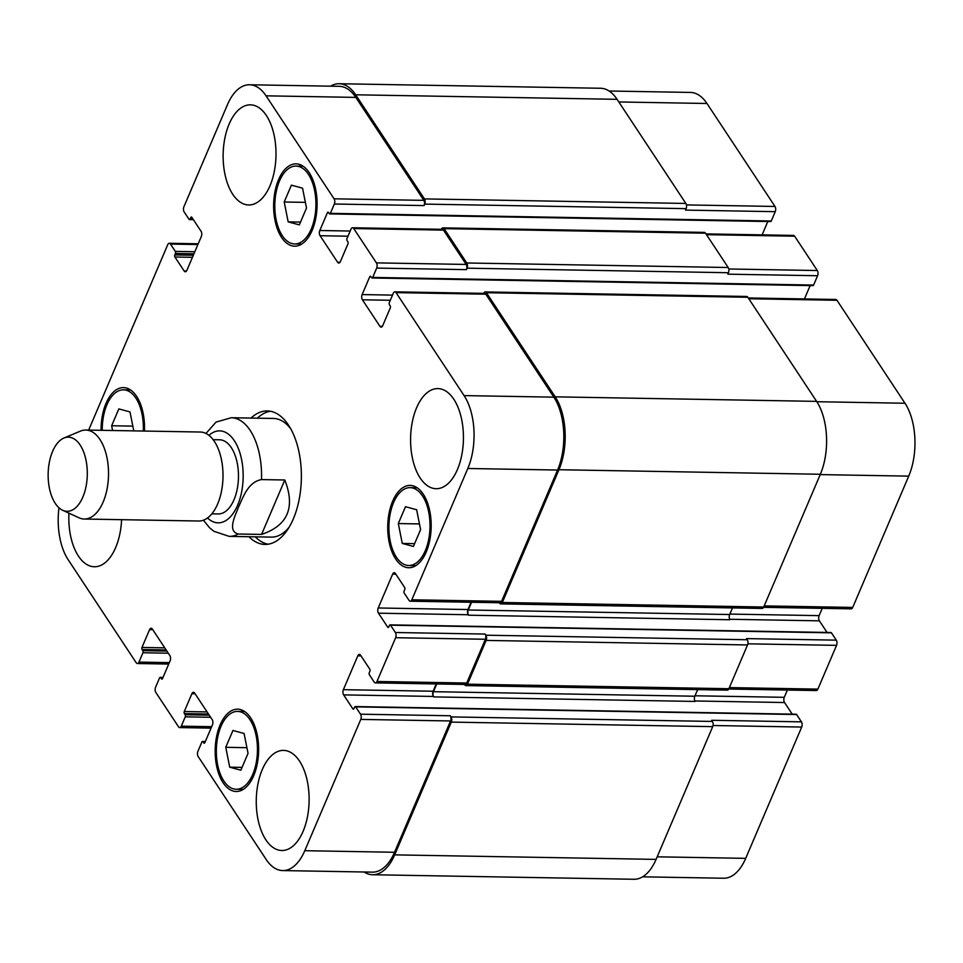 <?xml version="1.0" encoding="UTF-8"?>
<svg xmlns="http://www.w3.org/2000/svg" width="963" height="963" viewBox="0 0 963 963"><rect width="100%" height="100%" fill="white"/><g stroke="black" fill="none" stroke-linecap="round" stroke-linejoin="round"><path stroke-width="1.44" d="M261.491 479.586L284.795 479.995L261.575 534.417L238.27 534.02C227.015 531.082 235.225 515.903 238.704 506.61C243.145 497.317 247.912 482.09 261.491 479.586A59.333 31.322 -89 0 0 250.139 430.365A59.333 31.322 -89 0 0 231.252 417.725L216.037 422.095L205.974 433.47M284.795 479.995C295.533 507.417 287.793 525.569 261.575 534.417M268.123 544.203A66.748 35.234 91 0 1 255.255 536.836M257.314 418.183A66.748 35.234 91 0 1 270.434 411.261M251.018 418.074A66.748 35.234 91 0 1 267.281 410.936A66.748 35.234 91 0 1 288.527 425.152A66.748 35.234 91 0 1 299.108 499.749A66.748 35.234 91 0 1 264.969 544.42A66.748 35.234 91 0 1 248.96 536.716M289.093 527.255A59.333 31.322 91 0 1 271.397 537.113L229.194 536.379A59.333 31.322 -89 0 0 238.27 534.02M231.252 417.725L273.456 418.46A59.333 31.322 91 0 1 290.802 428.92M211.848 513.821L218.24 513.941A37.088 19.573 -89 0 0 237.211 489.12A37.088 19.573 -89 0 0 231.337 447.675A37.088 19.573 -89 0 0 219.528 439.778L213.124 439.67M62.667 510.27L78.966 517.781A44.503 23.485 -89 0 0 84.25 519.033L198.739 521.019A44.503 23.485 -89 0 0 221.49 491.238A44.503 23.485 -89 0 0 214.436 441.511A44.503 23.485 -89 0 0 200.28 432.026L85.791 430.04A44.503 23.485 -89 0 0 80.471 431.099L63.919 438.045A37.088 19.573 -89 0 0 48.15 473.892A37.088 19.573 -89 0 0 62.667 510.27A37.088 19.573 -89 0 0 85.129 490.408A37.088 19.573 -89 0 0 80.17 445.062A37.088 19.573 -89 0 0 63.919 438.045M84.25 519.033A44.503 23.485 -89 0 0 107.013 489.252A44.503 23.485 -89 0 0 99.959 439.525A44.503 23.485 -89 0 0 85.791 430.04M770.171 221.249A1.481 0.782 -89 0 0 770.641 221.562A1.481 0.782 -89 0 0 771.267 220.996L775.251 211.667A3.708 1.962 -89 0 0 774.986 206.455L706.962 103.486A51.918 27.397 -89 0 0 690.447 92.424L609.073 91.016M762.118 234.876L767.812 221.514M812.495 285.325A1.481 0.782 -89 0 0 812.965 285.638A1.481 0.782 -89 0 0 813.603 285.072L817.575 275.731A3.708 1.962 -89 0 0 817.31 270.531L794.644 236.2A3.708 1.962 -89 0 0 793.464 235.417L705.975 233.901M804.442 298.939L810.148 285.59M763.575 607.328L851.148 608.845A3.708 1.962 -89 0 0 852.724 607.424L908.723 476.131A51.918 27.397 -89 0 0 904.991 403.244L836.967 300.275A3.708 1.962 -89 0 0 835.788 299.481L748.299 297.964M827.061 632.45L819.393 620.834A3.708 1.962 91 0 1 819.128 615.634L822.233 608.351M728.726 689.027L816.299 690.543A3.708 1.962 -89 0 0 817.876 689.123L836.546 645.354A3.708 1.962 -89 0 0 836.281 640.154L831.442 632.835A1.481 0.782 -89 0 0 830.973 632.51L479.815 626.419A1.481 0.782 91 0 1 480.284 626.744L390.533 625.18A1.481 0.782 -89 0 0 390.063 624.867A1.481 0.782 -89 0 0 389.425 625.432L388.811 626.889A1.481 0.782 91 0 1 388.173 627.467A1.481 0.782 91 0 1 387.704 627.142L378.483 613.19A3.708 1.962 91 0 1 378.218 607.978L392.651 574.141A3.708 1.962 91 0 1 394.228 572.72A3.708 1.962 91 0 1 395.408 573.503L404.629 587.466A1.481 0.782 91 0 1 404.737 589.549L404.111 591.005A1.481 0.782 -89 0 0 404.219 593.088L409.058 600.406A3.708 1.962 -89 0 0 410.238 601.201A3.708 1.962 -89 0 0 411.815 599.78L467.813 468.487A51.918 27.397 -89 0 0 464.082 395.6L396.058 292.632A3.708 1.962 -89 0 0 394.878 291.837A3.708 1.962 -89 0 0 393.301 293.258L389.317 302.599A1.481 0.782 -89 0 0 389.425 304.681L390.184 305.825A1.481 0.782 91 0 1 390.292 307.907L382.696 325.699A3.708 1.962 91 0 1 381.119 327.119A3.708 1.962 91 0 1 379.94 326.337L362.401 299.782A3.708 1.962 91 0 1 362.136 294.582L369.732 276.778A1.481 0.782 91 0 1 370.358 276.212A1.481 0.782 91 0 1 370.827 276.525L371.586 277.669A1.481 0.782 -89 0 0 372.055 277.994A1.481 0.782 -89 0 0 372.693 277.428L376.677 268.087A3.708 1.962 -89 0 0 376.401 262.875L353.734 228.556A3.708 1.962 -89 0 0 352.554 227.762A3.708 1.962 -89 0 0 350.977 229.182L346.993 238.523A1.481 0.782 -89 0 0 347.101 240.606L347.86 241.749A1.481 0.782 91 0 1 347.956 243.832L340.372 261.635A3.708 1.962 91 0 1 338.795 263.043A3.708 1.962 91 0 1 337.616 262.261L320.077 235.718A3.708 1.962 91 0 1 319.812 230.506L327.408 212.715A1.481 0.782 91 0 1 328.034 212.137A1.481 0.782 91 0 1 328.503 212.462L329.262 213.605A1.481 0.782 -89 0 0 329.731 213.918A1.481 0.782 -89 0 0 330.369 213.353L334.342 204.012A3.708 1.962 -89 0 0 334.077 198.811L266.053 95.831A51.918 27.397 -89 0 0 249.537 84.768A51.918 27.397 -89 0 0 227.473 104.642L183.909 206.768A3.708 1.962 -89 0 0 184.174 211.968L189.013 219.299A1.481 0.782 -89 0 0 189.482 219.612A1.481 0.782 -89 0 0 190.12 219.046L190.734 217.59A1.481 0.782 91 0 1 191.372 217.012A1.481 0.782 91 0 1 191.842 217.337L201.062 231.289A3.708 1.962 91 0 1 201.327 236.501L186.894 270.338A3.708 1.962 91 0 1 185.317 271.759A3.708 1.962 91 0 1 184.138 270.976L174.917 257.013A1.481 0.782 91 0 1 174.809 254.93L175.435 253.474A1.481 0.782 -89 0 0 175.326 251.391L170.487 244.072A3.708 1.962 -89 0 0 169.307 243.278A3.708 1.962 -89 0 0 167.731 244.698L88.656 430.088M792.224 714.149L784.544 702.533A3.708 1.962 91 0 1 784.279 697.32L787.385 690.038M642.622 876.824L723.634 878.232A51.918 27.397 -89 0 0 745.699 858.358L801.698 727.053A3.708 1.962 -89 0 0 801.433 721.853L796.594 714.522A1.481 0.782 -89 0 0 796.124 714.209L444.966 708.118A1.481 0.782 91 0 1 445.448 708.431L355.684 706.878A1.481 0.782 -89 0 0 355.215 706.565A1.481 0.782 -89 0 0 354.589 707.131L353.963 708.587A1.481 0.782 91 0 1 353.337 709.153A1.481 0.782 91 0 1 352.855 708.84L343.635 694.889A3.708 1.962 91 0 1 343.37 689.677L357.803 655.827A3.708 1.962 91 0 1 359.38 654.407A3.708 1.962 91 0 1 360.559 655.201L369.78 669.165A1.481 0.782 91 0 1 369.888 671.247L369.274 672.704A1.481 0.782 -89 0 0 369.383 674.786L374.21 682.105A3.708 1.962 -89 0 0 375.389 682.899A3.708 1.962 -89 0 0 376.966 681.479L395.637 637.711A3.708 1.962 -89 0 0 395.372 632.51L390.533 625.18M291.392 185.149L302.538 188.17L306.511 208.032L299.324 224.885L288.178 221.863L284.205 202.001L291.392 185.149M284.205 202.001L305.379 202.362M288.178 221.863L300.516 222.08M405.483 506.719L416.642 509.74L420.602 529.602L413.416 546.442L402.269 543.433L398.309 523.559L405.483 506.719M398.309 523.559L419.471 523.932M402.269 543.433L414.62 543.638M232.938 730.472L244.084 733.493L248.045 753.355L240.858 770.195L229.712 767.186L225.751 747.312L232.938 730.472M225.751 747.312L246.913 747.685M229.712 767.186L242.062 767.391M112.599 430.509L111.648 425.754L118.834 408.902L129.993 411.923L133.773 430.87M111.648 425.754L132.822 426.115M221.021 726.307A38.941 20.548 -89 0 0 218.168 767.21A38.941 20.548 -89 0 0 236.224 789.263A38.941 20.548 -89 0 0 257.446 750.695A38.941 20.548 -89 0 0 237.572 711.404A38.941 20.548 -89 0 0 221.021 726.307M220.118 724.934A41.168 21.728 91 0 1 237.608 709.177A41.168 21.728 91 0 1 258.626 750.707A41.168 21.728 91 0 1 236.188 791.49A41.168 21.728 91 0 1 217.096 768.173A41.168 21.728 91 0 1 220.118 724.934M393.578 502.554A38.941 20.548 -89 0 0 390.725 543.457A38.941 20.548 -89 0 0 408.781 565.51A38.941 20.548 -89 0 0 430.004 526.942A38.941 20.548 -89 0 0 410.13 487.651A38.941 20.548 -89 0 0 393.578 502.554M392.675 501.181A41.168 21.728 91 0 1 410.166 485.424A41.168 21.728 91 0 1 431.171 526.966A41.168 21.728 91 0 1 408.745 567.737A41.168 21.728 91 0 1 389.654 544.42A41.168 21.728 91 0 1 392.675 501.181M279.487 180.996A38.941 20.548 -89 0 0 276.622 221.887A38.941 20.548 -89 0 0 294.678 243.952A38.941 20.548 -89 0 0 315.912 205.372A38.941 20.548 -89 0 0 296.038 166.081A38.941 20.548 -89 0 0 279.487 180.996M278.584 179.612A41.168 21.728 91 0 1 296.074 163.854A41.168 21.728 91 0 1 317.08 205.396A41.168 21.728 91 0 1 294.642 246.179A41.168 21.728 91 0 1 275.55 222.85A41.168 21.728 91 0 1 278.584 179.612M143.294 431.039A38.941 20.548 -89 0 0 123.481 389.834A38.941 20.548 -89 0 0 106.929 404.737A38.941 20.548 -89 0 0 102.247 430.329M101.067 430.305A41.168 21.728 91 0 1 106.026 403.365A41.168 21.728 91 0 1 123.517 387.608A41.168 21.728 91 0 1 144.474 431.063M58.972 507.79A51.918 27.397 -89 0 0 68.18 559.756L136.204 662.725A3.708 1.962 -89 0 0 137.384 663.519A3.708 1.962 -89 0 0 138.961 662.099L142.945 652.758A1.481 0.782 -89 0 0 142.837 650.675L142.079 649.531A1.481 0.782 91 0 1 141.97 647.449L149.566 629.646A3.708 1.962 91 0 1 151.143 628.237A3.708 1.962 91 0 1 152.323 629.02L169.849 655.562A3.708 1.962 91 0 1 170.126 660.774L162.53 678.566A1.481 0.782 91 0 1 161.904 679.132A1.481 0.782 91 0 1 161.423 678.819L160.677 677.675A1.481 0.782 -89 0 0 160.195 677.362A1.481 0.782 -89 0 0 159.569 677.928L155.585 687.269A3.708 1.962 -89 0 0 155.85 692.469L178.528 726.8A3.708 1.962 -89 0 0 179.708 727.583A3.708 1.962 -89 0 0 181.285 726.162L185.269 716.833A1.481 0.782 -89 0 0 185.161 714.751L184.402 713.607A1.481 0.782 91 0 1 184.294 711.525L191.89 693.721A3.708 1.962 91 0 1 193.467 692.301A3.708 1.962 91 0 1 194.646 693.095L212.185 719.638A3.708 1.962 91 0 1 212.45 724.838L204.854 742.642A1.481 0.782 91 0 1 204.228 743.207A1.481 0.782 91 0 1 203.747 742.894L203 741.751A1.481 0.782 -89 0 0 202.519 741.438A1.481 0.782 -89 0 0 201.893 742.004L197.909 751.333A3.708 1.962 -89 0 0 198.173 756.545L266.197 859.514A51.918 27.397 -89 0 0 282.725 870.576A51.918 27.397 -89 0 0 304.79 850.702L360.788 719.409A3.708 1.962 -89 0 0 360.523 714.197L355.684 706.878M262.285 769.557A50.064 26.422 91 0 1 283.555 750.394A50.064 26.422 91 0 1 309.111 800.903A50.064 26.422 91 0 1 281.822 850.51A50.064 26.422 91 0 1 258.602 822.149A50.064 26.422 91 0 1 262.285 769.557M416.606 407.758A50.064 26.422 91 0 1 437.876 388.595A50.064 26.422 91 0 1 463.432 439.116A50.064 26.422 91 0 1 436.143 488.71A50.064 26.422 91 0 1 412.922 460.35A50.064 26.422 91 0 1 416.606 407.758M229.158 124.01A50.064 26.422 91 0 1 250.44 104.847A50.064 26.422 91 0 1 275.984 155.368A50.064 26.422 91 0 1 248.695 204.963A50.064 26.422 91 0 1 225.474 176.602A50.064 26.422 91 0 1 229.158 124.01M121.591 519.671A50.064 26.422 91 0 1 94.374 566.762A50.064 26.422 91 0 1 68.927 513.159M451.033 716.905A3.708 1.962 91 0 1 451.31 722.106L394.674 854.867A51.918 27.397 91 0 1 372.621 874.741L634.015 879.267A51.918 27.397 -89 0 0 656.08 859.393L712.704 726.644A3.708 1.962 -89 0 0 712.427 721.431L451.033 716.905L450.287 715.762A3.708 1.962 91 0 1 450.552 720.962L394.541 852.267A51.918 27.397 91 0 1 372.476 872.141L282.725 870.576M436.239 683.947L433.133 691.229A3.708 1.962 -89 0 0 433.398 696.442L433.699 696.899A3.708 1.962 -89 0 1 433.434 691.687L436.733 683.959M485.882 635.207A3.708 1.962 91 0 1 486.146 640.419L467.488 684.175A3.708 1.962 91 0 1 465.911 685.596L727.306 690.134A3.708 1.962 -89 0 0 728.883 688.714L747.541 644.945A3.708 1.962 -89 0 0 747.276 639.745L485.882 635.207L485.123 634.063A3.708 1.962 91 0 1 485.4 639.263L466.73 683.032A3.708 1.962 91 0 1 465.153 684.452L375.389 682.899M471.076 602.26L467.97 609.543A3.708 1.962 -89 0 0 468.247 614.743L468.548 615.201A3.708 1.962 -89 0 1 468.283 610L471.569 602.26M394.878 291.837L484.63 293.39A3.708 1.962 91 0 1 485.809 294.184L553.833 397.153A51.918 27.397 91 0 1 557.577 470.04L501.579 601.333A3.708 1.962 91 0 1 500.002 602.754L410.238 601.201M352.554 227.762L442.306 229.326A3.708 1.962 91 0 1 443.486 230.109L466.164 264.44A3.708 1.962 91 0 1 466.429 269.64L376.677 268.087M249.537 84.768L339.289 86.333A51.918 27.397 91 0 1 355.816 97.395L423.84 200.364A3.708 1.962 91 0 1 424.105 205.576L334.342 204.012M330.55 86.176A51.918 27.397 91 0 1 339.157 83.733A51.918 27.397 91 0 1 355.672 94.795L424.454 198.908A3.708 1.962 91 0 1 424.719 204.108L424.105 205.576M441.343 229.302L441.355 229.278A3.708 1.962 91 0 1 442.932 227.87A3.708 1.962 91 0 1 444.112 228.652L466.778 262.983A3.708 1.962 91 0 1 467.055 268.183L466.429 269.64M483.667 293.378L483.679 293.354A3.708 1.962 91 0 1 485.256 291.933A3.708 1.962 91 0 1 486.435 292.728L555.218 396.84A51.918 27.397 91 0 1 558.949 469.727L502.325 602.489A3.708 1.962 91 0 1 500.748 603.897A3.708 1.962 91 0 1 499.568 603.115L499.328 602.742M465.911 685.596A3.708 1.962 91 0 1 464.732 684.813L464.479 684.44M372.621 874.741A51.918 27.397 91 0 1 364.098 871.984M775.251 211.667L685.5 210.103L686.125 208.646A3.708 1.962 -89 0 0 685.849 203.446L617.078 99.321A51.918 27.397 -89 0 0 600.551 88.259L339.157 83.733M817.575 275.731L727.823 274.178L728.449 272.722A3.708 1.962 -89 0 0 728.184 267.509L705.506 233.19A3.708 1.962 -89 0 0 704.326 232.396L442.932 227.87M500.748 603.897L762.154 608.435A3.708 1.962 -89 0 0 763.719 607.015L820.356 474.265A51.918 27.397 -89 0 0 816.612 401.378L747.83 297.266A3.708 1.962 -89 0 0 746.65 296.472L485.256 291.933M468.548 615.201L729.942 619.739A3.708 1.962 91 0 1 729.677 614.526L732.494 607.918M747.276 639.745L746.518 638.601L836.281 640.154M712.427 721.431L711.681 720.288L801.433 721.853M433.699 696.899L695.093 701.437A3.708 1.962 91 0 1 694.829 696.225L697.645 689.616M207.514 517.974A45.983 24.268 -89 0 0 239.089 501.458A45.983 24.268 -89 0 0 234.322 440.681A45.983 24.268 -89 0 0 208.947 435.36M193.009 219.095L190.12 219.046M192.022 217.602L190.734 217.59M186.521 271.012L184.138 270.976M193.334 255.255L174.809 254.93M192.456 257.314L174.917 257.013M193.948 253.799L175.435 253.474M194.839 251.728L175.326 251.391M197.897 244.542L170.487 244.072M169.332 662.616L138.961 662.099M152.768 629.706L149.566 629.646M211.655 726.692L181.285 726.162M195.092 693.781L191.89 693.721M394.541 852.267L304.79 850.702M450.552 720.962L360.788 719.409M450.287 715.762L360.523 714.197M353.818 708.864L352.855 708.84M433.133 691.229L343.37 689.677M433.398 696.442L343.635 694.889M361.017 655.887L357.803 655.827M466.73 683.032L376.966 681.479M485.4 639.263L395.637 637.711M485.123 634.063L395.372 632.51M388.667 627.166L387.704 627.142M467.97 609.543L378.218 607.978M468.247 614.743L378.483 613.19M395.865 574.189L392.651 574.141M501.579 601.333L411.815 599.78M557.577 470.04L467.813 468.487M553.833 397.153L464.082 395.6M485.809 294.184L396.058 292.632M382.323 326.373L379.94 326.337M390.304 300.275L362.401 299.782M392.507 295.111L362.136 294.582M466.164 264.44L376.401 262.875M443.486 230.109L353.734 228.556M339.999 262.297L337.616 262.261M347.98 236.2L320.077 235.718M350.183 231.036L319.812 230.506M423.84 200.364L334.077 198.811M355.816 97.395L266.053 95.831M657.175 856.817L745.699 858.358M713.029 725.512L801.698 727.053M796.594 714.522L706.842 712.969A1.481 0.782 -89 0 0 706.373 712.656M694.841 700.98L784.544 702.533M695.021 695.78L784.279 697.32M729.352 687.594L817.876 689.123M747.878 643.826L836.546 645.354M831.442 632.835L741.691 631.271A1.481 0.782 -89 0 0 741.209 630.958M729.689 619.281L819.393 620.834M729.87 614.081L819.128 615.634M764.201 605.896L852.724 607.424M820.211 474.603L908.723 476.131M816.829 401.715L904.991 403.244M748.817 298.747L836.967 300.275M728.762 268.99L817.31 270.531M706.481 234.671L794.644 236.2M686.426 204.914L774.986 206.455M618.812 101.958L706.962 103.486M617.078 99.321L355.672 94.795M685.849 203.446L424.454 198.908M686.125 208.646L424.719 204.108M771.267 220.996L330.369 213.353M328.684 212.727L327.408 212.715M705.506 233.19L444.112 228.652M728.184 267.509L466.778 262.983M728.449 272.722L467.055 268.183M813.603 285.072L372.693 277.428M371.008 276.802L369.732 276.778M747.83 297.266L486.435 292.728M816.612 401.378L555.218 396.84M820.356 474.265L558.949 469.727M763.719 607.015L502.325 602.489M729.677 614.526L468.283 610M741.691 631.271L480.284 626.744M747.541 644.945L486.146 640.419M728.883 688.714L467.488 684.175M694.829 696.225L433.434 691.687M706.842 712.969L445.448 708.431M712.704 726.644L451.31 722.106M656.08 859.393L394.674 854.867M205.215 741.787L203 741.751M204.71 742.906L203.747 742.894M207.081 711.922L184.294 711.525M208.465 714.016L184.402 713.607M209.224 715.16L185.161 714.751M210.62 717.266L185.269 716.833M162.891 677.711L160.677 677.675M162.386 678.843L161.423 678.819M164.757 647.846L141.97 647.449M166.142 649.953L142.079 649.531M166.9 651.096L142.837 650.675M168.284 653.203L142.945 652.758M203.41 520.213L209.585 527.784L213.846 531.275L229.194 536.379M236.224 789.263L243.266 789.395M237.572 711.404L244.614 711.525M408.781 565.51L415.823 565.642M410.13 487.651L417.172 487.772M294.678 243.952L301.732 244.072M296.038 166.081L303.08 166.202M123.481 389.834L130.523 389.955M189.482 219.612L193.394 219.684M169.307 243.278L198.222 243.783M137.384 663.519L168.718 664.061M179.708 727.583L211.041 728.124M355.215 706.565L444.966 708.118M390.063 624.867L479.815 626.419M770.641 221.562L329.731 213.918M812.965 285.638L372.055 277.994M205.348 741.486L202.519 741.438M163.024 677.41L160.195 677.362"/></g></svg>
